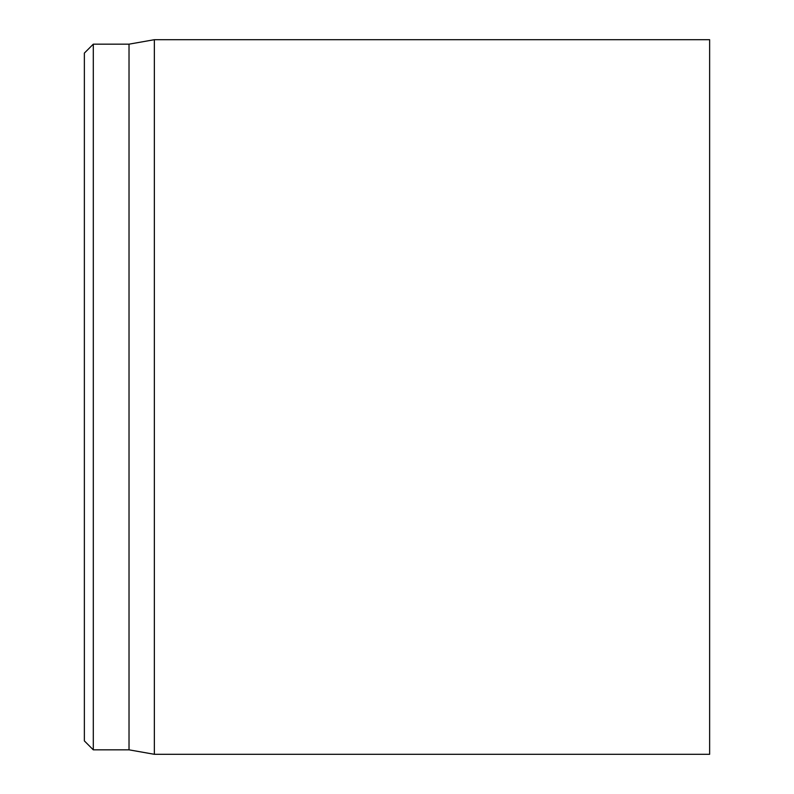 <?xml version="1.0" encoding="UTF-8"?>
<svg xmlns="http://www.w3.org/2000/svg" width="794" height="794" viewBox="0 0 794 794"><rect width="100%" height="100%" fill="white"/><g stroke="black" fill="none" stroke-linecap="round" stroke-linejoin="round"><path stroke-width="1.19" d="M709.638 397L709.638 39.7L154.354 39.7L154.354 754.3L709.638 754.3L709.638 397M84.362 397L84.362 740.901L93.295 749.834L93.295 44.166L84.362 53.099L84.362 397M93.295 749.834L129.025 749.834L129.025 44.166L93.295 44.166M129.025 749.834L154.354 754.3M129.025 44.166L154.354 39.7"/></g></svg>

